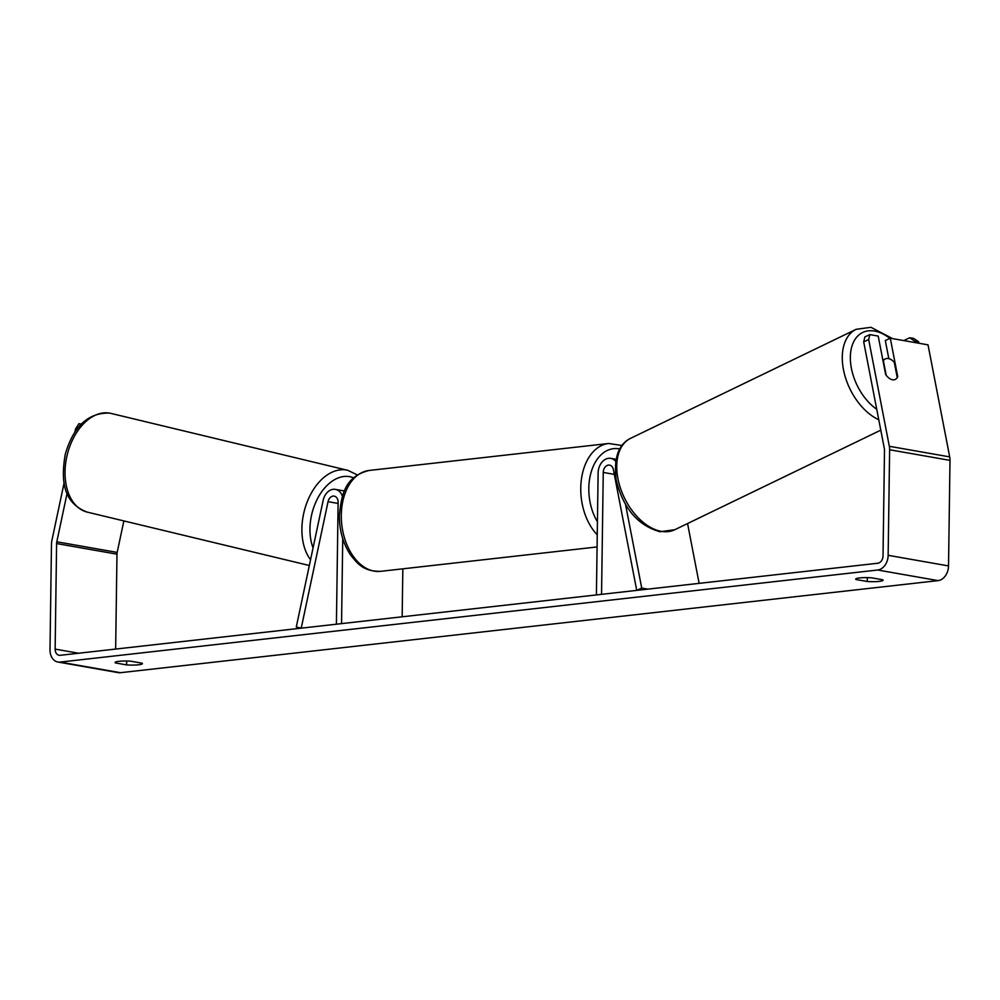 <?xml version="1.0" encoding="UTF-8"?>
<svg xmlns="http://www.w3.org/2000/svg" width="1000" height="1000" viewBox="0 0 1000 1000"><rect width="100%" height="100%" fill="white"/><g stroke="black" fill="none" stroke-linecap="round" stroke-linejoin="round"><path stroke-width="1.5" d="M342.738 538.638L341.55 623.625L336.413 624.2L338.125 502.287A6.85 5.075 100 0 0 334.175 496.125A6.85 5.075 100 0 0 328.05 501.675L301.225 628.162L296.288 626.975L323.125 500.475A13.688 10.137 100 0 1 335.363 489.387A13.688 10.137 100 0 1 342.438 496.3M402.837 568.825L402.163 616.8M615.625 461.287A13.688 10.137 -80 0 0 610.75 458.375A13.688 10.137 -80 0 0 598.112 473.013L596.413 594.925L601.55 594.35L603.25 472.425A6.85 5.075 -80 0 1 609.562 465.112A6.85 5.075 -80 0 1 613.362 469.538L636.737 590.388L641.725 588.075L625.562 504.575M641.725 588.075L647.788 589.138M699.125 583.362L687.562 523.55M886.162 375.213L883.363 360.725A11.413 7.075 -115.8 0 1 885.337 358.913A11.413 7.075 -115.8 0 1 888.238 358.525A11.413 7.075 -115.8 0 1 894.3 362.413L897.25 377.625A11.413 7.075 -115.8 0 1 895.775 379.162M67.125 493.162L56.8 541.788A6.85 5.075 -80 0 0 56.6 543.562L55.138 649.112A6.85 5.075 -80 0 0 59.075 655.275A6.85 5.075 -80 0 0 60.163 655.312L877.8 563.237A6.85 5.075 -80 0 0 883.025 555.887L884.5 450.337A6.85 5.075 -80 0 0 884.35 448.6L863.7 341.875L864.85 336.925L869.825 334.613L868.675 339.562L863.7 341.875M882.65 579.763A11.413 1.638 0.8 0 1 883.075 580.212A11.413 1.638 0.8 0 1 879.212 581.375A11.413 1.638 0.8 0 1 867.262 581.5L856.15 579.55A11.413 1.638 0.8 0 1 855.725 579.1A11.413 1.638 0.8 0 1 871.55 577.812L882.65 579.763M138.562 664.788A11.413 1.638 -179.2 0 0 142.413 663.612A11.413 1.638 -179.2 0 0 142 663.175L130.887 661.213A11.413 1.638 -179.2 0 0 115.075 662.5A11.413 1.638 -179.2 0 0 115.5 662.95L126.6 664.9A11.413 1.638 -179.2 0 0 138.562 664.788M64.125 482.825L51.875 540.6A13.688 10.137 -80 0 0 51.475 544.138L50 649.7A13.688 10.137 -80 0 0 57.888 662.025A13.688 10.137 -80 0 0 60.075 662.087L877.7 570.013A13.688 10.137 -80 0 0 888.15 555.312L889.625 449.75A13.688 10.137 -80 0 0 889.325 446.287L868.675 339.562M57.888 662.025L118.263 672.638A13.688 10.137 -80 0 0 120.45 672.7L938.075 580.625A13.688 10.137 -80 0 0 948.525 565.925L950 460.375A13.688 10.137 -80 0 0 949.7 456.9L928.025 344.85L890.288 338.212L897.712 376.575A11.413 6.812 -114.9 0 1 897.237 377.575M123.863 520.925L117.175 552.413A6.85 5.075 -80 0 0 116.975 554.175L115.65 649.062M76.912 429.2L75.575 428.875L74.9 432.038M869.825 334.613L878.213 336.087L885.638 374.45A11.413 6.812 -114.9 0 0 895.238 379.462M888.812 358.638L885.312 340.525L890.288 338.212M75.575 428.875L78.938 423.675L81.287 424.1M78.938 423.675L81.163 424.225M115.512 662.062L115.5 662.95M126.662 661.038L126.6 664.9M856.162 578.663L856.15 579.55M867.312 577.625L867.262 581.5M915 342.562L914.725 341.15L918.637 341.763L913.575 338.375L909.675 337.775L903.825 340.6M918.925 343.25L918.637 341.763M909.675 337.775L914.725 341.15M328.05 501.675L338.1 503.438M603.25 472.425L614.3 474.375M876.75 409.312A45.062 27.963 -115.8 0 1 850.375 359.425A45.062 27.963 -115.8 0 1 874.112 330.988A45.062 27.963 -115.8 0 1 889.875 338.4M880.775 430.163L674.788 529.725A50.763 31.5 -115.8 0 1 661.875 531.438A50.763 31.5 -115.8 0 1 620.487 488.288A50.763 31.5 -115.8 0 1 630.612 438.312L856.137 329.312A50.763 31.5 64.2 0 0 844.312 373.488A50.763 31.5 64.2 0 0 878.763 419.75M60.075 662.087L120.45 672.7M877.7 570.013L938.075 580.625M889.325 446.287L949.7 456.9M55.138 649.112L78.575 653.238M56.6 543.562L116.975 554.175M56.8 541.788L117.175 552.413M888.15 555.312L948.525 565.925M889.625 449.75L950 460.375M369.2 470.45A50.763 33.312 83.6 0 0 341.3 514.987A50.763 33.312 83.6 0 0 380.562 571.337C363.512 571.5 357.7 563.938 350.438 554.763C343.013 543.475 339.325 530.4 339.363 515.575C341.475 494.6 344.8 476.538 369.2 470.45L608.675 443.488L621.925 445.487M597.25 534.8A50.763 33.312 -96.4 0 1 580.763 488.025A50.763 33.312 -96.4 0 1 608.675 443.488M619.675 448.938A45.062 29.575 83.6 0 0 588.812 488.2A45.062 29.575 83.6 0 0 597.438 521.825M109.612 413.125A50.763 32.825 103.5 0 0 66.925 456.112A50.763 32.825 103.5 0 0 87.225 512.112C62.05 502.65 61.112 478.575 65.25 454.4C73.35 426.425 88.062 412.65 109.4 413.088L110.95 413.4A50.763 32.825 103.5 0 0 109.612 413.125M310.55 559.75A50.763 32.825 -76.5 0 1 307.425 501.325A50.763 32.825 -76.5 0 1 346.475 470.05A50.763 32.825 -76.5 0 1 347.812 470.337L110.95 413.4M353.65 477.863A45.062 29.137 103.5 0 0 349.525 476.65A45.062 29.137 103.5 0 0 317.325 498.988A45.062 29.137 103.5 0 0 313.062 547.875M344.487 490.988L335.363 489.387M615.975 459.288L610.75 458.375M892.625 338.625L870.95 327.3L856.137 329.312M674.788 529.725L659.975 531.737C637.6 525.413 622.987 508.038 616.112 479.613C613.638 458 618.462 444.237 630.612 438.312M882.862 360.112L885.337 358.913M597.087 546.95L380.562 571.337M309.325 565.5L87.225 512.112M357.337 474.913L347.812 470.337"/></g></svg>
